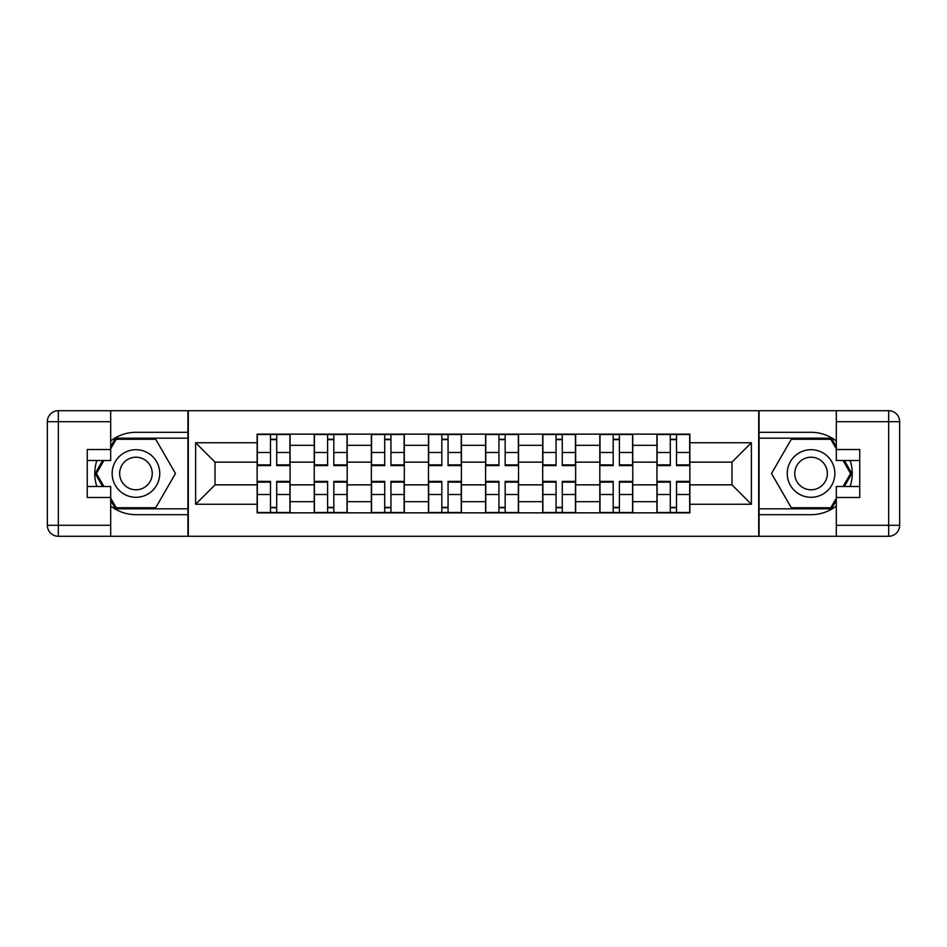 <?xml version="1.0" encoding="UTF-8"?>
<svg xmlns="http://www.w3.org/2000/svg" width="947" height="947" viewBox="0 0 947 947"><rect width="100%" height="100%" fill="white"/><g stroke="black" fill="none" stroke-linecap="round" stroke-linejoin="round"><path stroke-width="1.42" d="M110.692 506.029A41.183 41.183 0 0 0 135.954 514.683L187.932 514.683L187.932 536.286L759.068 536.286L759.068 514.683L811.046 514.683A41.183 41.183 0 0 0 836.308 506.029M836.308 440.971A41.183 41.183 0 0 0 811.046 432.317L759.068 432.317L759.068 410.714L187.932 410.714L187.932 432.317L135.954 432.317A41.183 41.183 0 0 0 110.692 440.971M314.238 512.86L314.238 445.315L290.078 445.315L290.078 512.86M290.078 445.315L290.078 434.14M314.238 445.315L314.238 434.14M347.194 434.14L347.194 512.86M371.354 512.86L371.354 434.14M404.31 434.14L404.31 512.86M428.47 512.86L428.47 434.14M461.414 434.14L461.414 512.86M485.586 512.86L485.586 434.14M518.53 434.14L518.53 512.86M542.69 512.86L542.69 434.14M575.646 434.14L575.646 512.86M599.806 512.86L599.806 434.14M632.762 434.14L632.762 512.86M656.922 512.86L656.922 434.14M656.922 484.852L632.762 484.852M599.806 484.852L575.646 484.852M542.69 484.852L518.53 484.852M485.586 484.852L461.414 484.852M428.47 484.852L404.31 484.852M371.354 484.852L347.194 484.852M314.238 484.852L290.078 484.852M656.922 462.148L632.762 462.148M599.806 462.148L575.646 462.148M542.69 462.148L518.53 462.148M485.586 462.148L461.414 462.148M428.47 462.148L404.31 462.148M371.354 462.148L347.194 462.148M314.238 462.148L290.078 462.148M215.028 484.852L257.134 484.852L257.134 462.148L215.028 462.148L215.028 484.852L195.627 504.254L195.627 442.746L257.134 442.746L257.134 462.148M689.866 462.148L689.866 484.852L731.972 484.852L731.972 462.148L689.866 462.148L689.866 434.14L257.134 434.14L257.134 442.746M689.866 442.746L751.373 442.746L751.373 504.254L689.866 504.254L689.866 484.852M257.134 484.852L257.134 512.86L689.866 512.86L689.866 504.254M257.134 504.254L195.627 504.254M758.701 536.286L758.701 410.714M188.299 536.286L188.299 410.714M276.713 507.367L270.499 507.367M270.499 439.633L276.713 439.633M333.829 507.367L327.603 507.367M327.603 439.633L333.829 439.633M390.945 507.367L384.719 507.367M384.719 439.633L390.945 439.633M448.061 507.367L441.835 507.367M441.835 439.633L448.061 439.633M505.165 507.367L498.939 507.367M498.939 439.633L505.165 439.633M562.281 507.367L556.055 507.367M556.055 439.633L562.281 439.633M619.397 507.367L613.171 507.367M613.171 439.633L619.397 439.633M676.501 507.367L670.287 507.367M670.287 439.633L676.501 439.633M195.627 442.746L215.028 462.148M731.972 484.852L751.373 504.254M731.972 462.148L751.373 442.746M276.713 465.628L276.713 434.507L289.9 434.507L289.9 465.628L276.713 465.628M270.499 439.266L276.713 439.266M276.713 434.507L257.312 434.507L257.312 465.628L270.499 465.628L270.499 434.507L265.184 434.507M270.499 481.372L270.499 512.493L257.312 512.493L257.312 481.372L270.499 481.372M276.713 507.734L270.499 507.734M270.499 512.493L289.9 512.493L289.9 481.372L276.713 481.372L276.713 512.493L282.028 512.493M333.829 465.628L333.829 434.507L347.004 434.507L347.004 465.628L333.829 465.628M327.603 439.266L333.829 439.266M333.829 434.507L314.428 434.507L314.428 465.628L327.603 465.628L327.603 434.507L322.3 434.507M390.945 465.628L390.945 434.507L404.12 434.507L404.12 465.628L390.945 465.628M384.719 439.266L390.945 439.266M390.945 434.507L371.544 434.507L371.544 465.628L384.719 465.628L384.719 434.507L379.416 434.507M96.866 460.502A41.183 41.183 0 0 0 96.866 486.498M187.932 410.714L110.692 410.714L110.692 460.502L87.254 460.502M187.932 536.286L58.335 536.286A10.985 10.985 0 0 1 47.35 525.301L47.35 421.699A10.985 10.985 0 0 1 58.335 410.714L110.692 410.714M187.932 514.683L187.932 432.317M87.254 486.498L110.692 486.498L110.692 536.286M110.692 449.517L87.254 449.517L87.254 497.483L110.692 497.483M187.932 438.165L115.546 438.165L110.692 446.593M110.692 500.407L115.546 508.835L187.932 508.835M102.655 460.502L95.15 473.5L102.655 486.498M850.134 486.498A41.183 41.183 0 0 0 850.134 460.502M759.068 536.286L836.308 536.286L836.308 486.498L859.746 486.498M759.068 410.714L888.665 410.714A10.985 10.985 0 0 1 899.65 421.699L899.65 525.301A10.985 10.985 0 0 1 888.665 536.286L836.308 536.286M759.068 432.317L759.068 514.683M859.746 460.502L836.308 460.502L836.308 410.714M836.308 497.483L859.746 497.483L859.746 449.517L836.308 449.517M759.068 508.835L831.454 508.835L836.308 500.407M836.308 446.593L831.454 438.165L759.068 438.165M844.345 486.498L851.85 473.5L844.345 460.502M112.148 473.5A23.793 23.793 0 0 0 135.954 497.293A23.793 23.793 0 0 0 159.747 473.5A23.793 23.793 0 0 0 135.954 449.707A23.793 23.793 0 0 0 112.148 473.5M119.653 473.5A16.288 16.288 0 0 0 135.954 489.788A16.288 16.288 0 0 0 152.242 473.5A16.288 16.288 0 0 0 135.954 457.212A16.288 16.288 0 0 0 119.653 473.5M110.692 448.795L116.185 439.266L155.71 439.266L175.479 473.5L155.71 507.734L116.185 507.734L110.692 498.205M103.921 486.498L96.416 473.5L103.921 460.502M787.253 473.5A23.793 23.793 0 0 0 811.046 497.293A23.793 23.793 0 0 0 834.852 473.5A23.793 23.793 0 0 0 811.046 449.707A23.793 23.793 0 0 0 787.253 473.5M794.758 473.5A16.288 16.288 0 0 0 811.046 489.788A16.288 16.288 0 0 0 827.347 473.5A16.288 16.288 0 0 0 811.046 457.212A16.288 16.288 0 0 0 794.758 473.5M836.308 498.205L830.815 507.734L791.29 507.734L771.521 473.5L791.29 439.266L830.815 439.266L836.308 448.795M843.079 460.502L850.584 473.5L843.079 486.498M327.603 481.372L327.603 512.493L314.428 512.493L314.428 481.372L327.603 481.372M333.829 507.734L327.603 507.734M327.603 512.493L347.004 512.493L347.004 481.372L333.829 481.372L333.829 512.493L339.133 512.493M384.719 481.372L384.719 512.493L371.544 512.493L371.544 481.372L384.719 481.372M390.945 507.734L384.719 507.734M384.719 512.493L404.12 512.493L404.12 481.372L390.945 481.372L390.945 512.493L396.248 512.493M448.061 465.628L448.061 434.507L461.236 434.507L461.236 465.628L448.061 465.628M441.835 439.266L448.061 439.266M448.061 434.507L428.648 434.507L428.648 465.628L441.835 465.628L441.835 434.507L436.52 434.507M505.165 465.628L505.165 434.507L518.352 434.507L518.352 465.628L505.165 465.628M498.939 439.266L505.165 439.266M505.165 434.507L485.764 434.507L485.764 465.628L498.939 465.628L498.939 434.507L493.636 434.507M562.281 465.628L562.281 434.507L575.456 434.507L575.456 465.628L562.281 465.628M556.055 439.266L562.281 439.266M562.281 434.507L542.88 434.507L542.88 465.628L556.055 465.628L556.055 434.507L550.752 434.507M441.835 481.372L441.835 512.493L428.648 512.493L428.648 481.372L441.835 481.372M448.061 507.734L441.835 507.734M441.835 512.493L461.236 512.493L461.236 481.372L448.061 481.372L448.061 512.493L453.364 512.493M498.939 481.372L498.939 512.493L485.764 512.493L485.764 481.372L498.939 481.372M505.165 507.734L498.939 507.734M498.939 512.493L518.352 512.493L518.352 481.372L505.165 481.372L505.165 512.493L510.48 512.493M556.055 481.372L556.055 512.493L542.88 512.493L542.88 481.372L556.055 481.372M562.281 507.734L556.055 507.734M556.055 512.493L575.456 512.493L575.456 481.372L562.281 481.372L562.281 512.493L567.584 512.493M619.397 465.628L619.397 434.507L632.572 434.507L632.572 465.628L619.397 465.628M613.171 439.266L619.397 439.266M619.397 434.507L599.996 434.507L599.996 465.628L613.171 465.628L613.171 434.507L607.867 434.507M613.171 481.372L613.171 512.493L599.996 512.493L599.996 481.372L613.171 481.372M619.397 507.734L613.171 507.734M613.171 512.493L632.572 512.493L632.572 481.372L619.397 481.372L619.397 512.493L624.7 512.493M676.501 465.628L676.501 434.507L689.688 434.507L689.688 465.628L676.501 465.628M670.287 439.266L676.501 439.266M676.501 434.507L657.1 434.507L657.1 465.628L670.287 465.628L670.287 434.507L664.972 434.507M670.287 481.372L670.287 512.493L657.1 512.493L657.1 481.372L670.287 481.372M676.501 507.734L670.287 507.734M670.287 512.493L689.688 512.493L689.688 481.372L676.501 481.372L676.501 512.493L681.816 512.493M599.806 445.315L575.646 445.315M542.69 445.315L518.53 445.315M485.586 445.315L461.414 445.315M428.47 445.315L404.31 445.315M371.354 445.315L347.194 445.315M656.922 445.315L632.762 445.315M599.806 501.685L575.646 501.685M542.69 501.685L518.53 501.685M485.586 501.685L461.414 501.685M428.47 501.685L404.31 501.685M371.354 501.685L347.194 501.685M314.238 501.685L290.078 501.685M656.922 501.685L632.762 501.685M276.713 464.859L289.9 464.859M276.713 452.488L289.9 452.488M257.312 464.859L270.499 464.859M257.312 452.488L270.499 452.488M270.499 482.141L257.312 482.141M270.499 494.512L257.312 494.512M289.9 482.141L276.713 482.141M289.9 494.512L276.713 494.512M333.829 464.859L347.004 464.859M333.829 452.488L347.004 452.488M314.428 464.859L327.603 464.859M314.428 452.488L327.603 452.488M390.945 464.859L404.12 464.859M390.945 452.488L404.12 452.488M371.544 464.859L384.719 464.859M371.544 452.488L384.719 452.488M110.692 421.699L58.335 421.699L58.335 525.301L110.692 525.301M47.35 421.699L58.335 421.699L58.335 410.714M58.335 536.286L58.335 525.301L47.35 525.301M836.308 525.301L888.665 525.301L888.665 421.699L836.308 421.699M899.65 525.301L888.665 525.301L888.665 536.286M888.665 410.714L888.665 421.699L899.65 421.699M327.603 482.141L314.428 482.141M327.603 494.512L314.428 494.512M347.004 482.141L333.829 482.141M347.004 494.512L333.829 494.512M384.719 482.141L371.544 482.141M384.719 494.512L371.544 494.512M404.12 482.141L390.945 482.141M404.12 494.512L390.945 494.512M448.061 464.859L461.236 464.859M448.061 452.488L461.236 452.488M428.648 464.859L441.835 464.859M428.648 452.488L441.835 452.488M505.165 464.859L518.352 464.859M505.165 452.488L518.352 452.488M485.764 464.859L498.939 464.859M485.764 452.488L498.939 452.488M562.281 464.859L575.456 464.859M562.281 452.488L575.456 452.488M542.88 464.859L556.055 464.859M542.88 452.488L556.055 452.488M441.835 482.141L428.648 482.141M441.835 494.512L428.648 494.512M461.236 482.141L448.061 482.141M461.236 494.512L448.061 494.512M498.939 482.141L485.764 482.141M498.939 494.512L485.764 494.512M518.352 482.141L505.165 482.141M518.352 494.512L505.165 494.512M556.055 482.141L542.88 482.141M556.055 494.512L542.88 494.512M575.456 482.141L562.281 482.141M575.456 494.512L562.281 494.512M619.397 464.859L632.572 464.859M619.397 452.488L632.572 452.488M599.996 464.859L613.171 464.859M599.996 452.488L613.171 452.488M613.171 482.141L599.996 482.141M613.171 494.512L599.996 494.512M632.572 482.141L619.397 482.141M632.572 494.512L619.397 494.512M676.501 464.859L689.688 464.859M676.501 452.488L689.688 452.488M657.1 464.859L670.287 464.859M657.1 452.488L670.287 452.488M670.287 482.141L657.1 482.141M670.287 494.512L657.1 494.512M689.688 482.141L676.501 482.141M689.688 494.512L676.501 494.512"/></g></svg>
